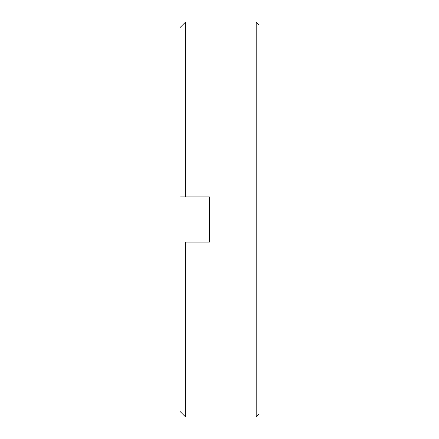 <?xml version="1.0" encoding="UTF-8"?>
<svg xmlns="http://www.w3.org/2000/svg" width="439" height="439" viewBox="0 0 439 439"><rect width="100%" height="100%" fill="white"/><g stroke="black" fill="none" stroke-linecap="round" stroke-linejoin="round"><path stroke-width="0.66" d="M185.285 196.924L179.99 196.924L185.637 196.924L179.99 196.924L179.99 27.597L185.637 21.95L256.189 21.95L256.189 417.05L185.637 417.05L185.637 242.076L209.474 242.076L209.474 196.924L185.637 196.924L185.637 21.95M185.285 242.076L185.637 242.076M256.189 21.95L259.01 24.771L259.01 414.229L256.189 417.05M207.856 196.924L209.474 196.924L209.474 242.076L207.203 242.076M185.637 417.05L179.99 411.403L179.99 242.076M179.99 196.924L185.637 196.924"/></g></svg>
